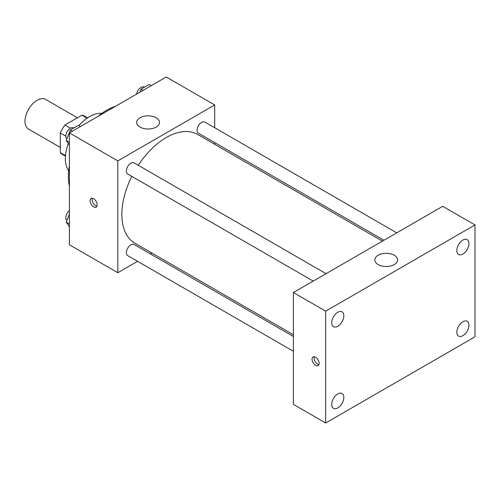 <?xml version="1.0" encoding="UTF-8"?>
<svg xmlns="http://www.w3.org/2000/svg" width="500" height="500" viewBox="0 0 500 500"><rect width="100%" height="100%" fill="white"/><g stroke="black" fill="none" stroke-linecap="round" stroke-linejoin="round"><path stroke-width="0.75" d="M77.438 117.781L45.669 99.444A17.125 9.887 120 0 0 32.475 104.031A17.125 9.887 120 0 0 25 121.263A17.125 9.887 120 0 0 28.544 129.1L60.312 147.444M70.45 128.188L64.938 125L81.925 115.194A22.1 12.763 120 0 1 84.481 116.106L87.544 117.875M65.487 155.612L60.312 152.625A22.1 12.763 120 0 0 62.381 154.381L65.444 156.15M60.312 152.625L60.312 133.006A22.1 12.763 120 0 1 64.938 125M65.825 136.194L60.312 133.006M87.094 118.181L81.925 115.194M68.7 170.787A34.244 19.769 -60 0 1 68.312 143.456M78.95 125.569A34.244 19.769 -60 0 1 101.844 113.375M69.394 186.106A54.225 31.306 -60 0 1 69.394 165.931M97.987 116.406A54.225 31.306 -60 0 1 115.463 106.312M137.562 261.325L117.825 272.719L69.394 244.756L69.394 132.912L166.256 76.988L214.688 104.95L214.688 127.744M151.9 253.044L150.394 253.919M131.819 176.363A62.781 36.25 120 0 0 121.862 214.469A62.781 36.25 120 0 0 134.863 243.206L293.387 334.731M382.4 241.131L197.65 134.462A62.781 36.25 120 0 0 138.238 165.25M214.688 142.556L214.688 144.3M117.825 272.719L117.825 160.875L214.688 104.95M396.744 232.85L204.819 122.044A6.412 3.706 120 0 0 199.875 123.763A6.412 3.706 120 0 0 197.075 130.219A6.412 3.706 120 0 0 198.4 133.156L383.913 240.256M293.387 336.475L134.106 244.513A6.412 3.706 120 0 0 129.162 246.231A6.412 3.706 120 0 0 126.363 252.688A6.412 3.706 120 0 0 127.694 255.625L293.387 351.287M313.206 281.081L127.694 173.981A6.412 3.706 -60 0 1 127.694 166.569A6.412 3.706 -60 0 1 134.106 162.869L326.031 273.675M117.825 160.875L69.394 132.912M140.025 127.088A11.413 6.587 180 0 1 136.681 122.425A11.413 6.587 180 0 1 148.094 115.838A11.413 6.587 180 0 1 159.506 122.425A11.413 6.587 180 0 1 152.463 128.512A11.413 6.587 180 0 1 140.025 127.088M97.144 204.856A4.994 2.881 60 0 1 96.106 207.144A4.994 2.881 60 0 1 91.112 204.256A4.994 2.881 60 0 1 91.112 198.487A4.994 2.881 60 0 1 94.963 199.831A4.994 2.881 60 0 1 97.144 204.856M96.906 206.181A4.994 2.881 60 0 1 93.144 203.081A4.994 2.881 60 0 1 92.344 198.281M293.387 404.369L293.387 292.525L442.713 206.312L475 224.95L475 336.794L325.675 423.013L293.387 404.369M325.675 423.013L325.675 311.163L293.387 292.525M319.113 363.3A4.994 2.881 60 0 1 318.081 365.588A4.994 2.881 60 0 1 313.087 362.706A4.994 2.881 60 0 1 313.087 356.938A4.994 2.881 60 0 1 316.938 358.275A4.994 2.881 60 0 1 319.113 363.3M325.675 311.163L475 224.95M394.281 264.562A11.413 6.587 180 0 1 381.844 265.994A11.413 6.587 180 0 1 374.794 259.9A11.413 6.587 180 0 1 386.213 253.312A11.413 6.587 180 0 1 397.625 259.9A11.413 6.587 180 0 1 394.281 264.562M462.894 240.05A8.562 4.944 120 0 0 456.838 250.538A8.562 4.944 120 0 0 458.612 254.456A8.562 4.944 120 0 0 467.175 249.513A8.562 4.944 120 0 0 467.175 239.625A8.562 4.944 120 0 0 462.894 240.05M337.781 312.281A8.562 4.944 120 0 0 331.725 322.769A8.562 4.944 120 0 0 333.5 326.688A8.562 4.944 120 0 0 342.062 321.744A8.562 4.944 120 0 0 342.062 311.856A8.562 4.944 120 0 0 337.781 312.281M337.781 393.931A8.562 4.944 120 0 0 331.725 404.419A8.562 4.944 120 0 0 333.5 408.338A8.562 4.944 120 0 0 342.062 403.394A8.562 4.944 120 0 0 342.062 393.506A8.562 4.944 120 0 0 337.781 393.931M462.894 321.7A8.562 4.944 120 0 0 456.838 332.181A8.562 4.944 120 0 0 458.612 336.1A8.562 4.944 120 0 0 467.175 331.156A8.562 4.944 120 0 0 467.175 321.275A8.562 4.944 120 0 0 462.894 321.7M318.881 364.625A4.994 2.881 60 0 1 315.119 361.531A4.994 2.881 60 0 1 314.319 356.725M69.394 144.994L66.244 140.512L70.319 130L78.475 125.294L80.538 126.481M69.394 142.331L66.244 140.512M72.381 131.188L70.319 130M73.75 128.019L73.569 127.919A6.412 3.706 120 0 0 68.625 129.637A6.412 3.706 120 0 0 65.825 136.088A6.412 3.706 120 0 0 66.888 138.844M139.844 92.238L141.031 89.175L149.188 84.469L151.244 85.656M143.088 90.363L141.031 89.175M144.462 87.194L144.281 87.094A6.412 3.706 120 0 0 139.794 88.356A6.412 3.706 120 0 0 136.637 94.087M69.394 226.637L66.244 222.156L69.394 214.037M69.394 223.975L66.244 222.156M69.394 210.562A6.412 3.706 120 0 0 65.825 217.738A6.412 3.706 120 0 0 66.888 220.494"/></g></svg>
